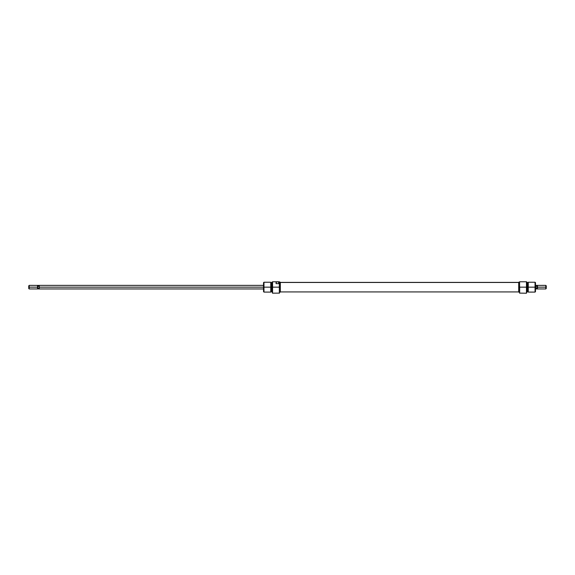 <?xml version="1.0" encoding="UTF-8"?>
<svg xmlns="http://www.w3.org/2000/svg" width="575" height="575" viewBox="0 0 575 575"><rect width="100%" height="100%" fill="white"/><g stroke="black" fill="none" stroke-linecap="round" stroke-linejoin="round"><path stroke-width="0.86" d="M272.493 293.178L279.436 293.121L279.436 287.162L279.342 293.214L279.342 287.162L272.579 287.162L272.493 281.786L272.493 293.178L271.91 282.239L271.91 287.162L272.493 287.162L272.579 281.786L272.579 293.214L272.579 287.162L279.342 287.162L279.342 281.786L277.883 281.786L278.717 282.361L278.76 283.655L276.072 283.655L276.122 282.361L276.956 281.786L272.579 281.786L277.883 281.786L276.28 282.102L276.072 283.655L276.072 282.656M270.76 287.162L270.926 282.684L270.926 287.162L271.91 287.162L271.91 292.093L271.91 287.162L270.76 287.162L270.76 282.239L270.76 287.162L263.975 287.162L263.975 282.239L263.975 287.162L270.76 287.162L270.76 292.093L270.76 287.162M271.817 282.268L271.817 292.057L271.817 282.268L272.493 282.239M263.53 287.162L263.975 287.162L263.975 292.093L263.975 287.162L263.53 287.162L263.53 291.647L263.53 287.162L39.28 287.162L39.28 288.959L39.28 287.162L263.53 287.162L263.53 282.684L263.53 287.162M279.436 293.121L279.436 287.162L280.334 287.162L280.334 282.21L280.334 287.162L279.436 287.162L279.436 281.786L277.883 281.786L278.717 282.361L278.76 283.655L278.76 282.656M270.926 291.647L270.926 287.162L270.76 292.093L263.975 292.093L263.53 291.647M280.334 292.114L280.334 287.162L280.334 292.114L279.436 292.114M279.342 281.786L279.342 287.162L279.436 281.786M278.76 283.655L276.072 283.655M280.334 282.476L518.693 282.476L280.334 282.476M519.592 293.121L526.448 293.214L526.448 287.162L519.678 287.162L519.678 293.214L519.678 287.162L526.448 287.162L526.535 293.178L526.448 281.786L519.592 281.786L519.592 293.121L519.592 287.162L518.693 287.162L519.592 287.162L519.592 282.203L518.693 282.21L518.693 292.114L518.693 282.21M528.267 287.162L528.267 282.239L528.267 287.162L535.497 287.162L535.497 282.684L535.497 287.162L535.052 287.162L535.052 282.239L535.052 287.162L528.267 287.162L528.267 292.093L528.267 287.162M528.102 282.684L528.102 291.647L528.102 287.162L527.21 287.162L527.21 282.268L527.21 287.162L528.102 287.162L528.267 282.239L535.052 282.239L535.497 282.684M527.117 287.162L527.117 282.239L527.117 287.162L526.535 287.162L527.117 287.162L527.117 292.093L527.117 287.162M535.497 291.647L535.497 287.162L535.497 291.647L535.052 292.093L535.052 287.162L535.052 292.093L528.267 292.093L528.102 291.647M527.21 292.057L527.21 287.162L527.21 292.057L526.535 292.093M526.535 293.178L526.535 281.786L526.535 287.162L526.535 281.786L519.592 281.786L519.592 282.203M39.28 288.938L38.187 288.938L38.187 287.996L38.187 288.938L37.713 288.765L37.713 287.162L37.519 288.959L37.519 287.162L28.75 287.162L28.75 288.506L28.75 287.162L29.196 287.162L29.196 288.959L29.196 287.162L37.519 287.162L37.519 285.373L37.713 287.162L38.187 285.387L37.713 286.839L37.713 285.559L37.519 288.959L29.196 288.959L28.75 288.506M535.72 287.162L535.72 288.959L535.72 287.162M537.287 287.493L536.813 285.387L537.287 286.839L537.287 285.559L537.287 287.162L537.481 285.373L537.481 287.162L546.25 287.162L546.25 285.818L546.25 287.162L545.804 287.162L545.804 285.373L545.804 287.162L537.481 287.162L537.481 288.959L537.481 287.162L537.287 288.765L537.287 287.493L536.813 288.938L536.813 287.996L535.72 287.996L537.079 287.766M546.25 288.506L546.25 287.162L545.804 288.959L545.804 287.162L545.804 288.959L535.72 288.938M535.72 286.336L536.813 286.336L535.72 286.336M38.187 287.996L39.28 287.996L38.187 287.996M28.75 285.818L28.75 287.162L29.196 285.373L29.196 287.162L29.196 285.373L39.28 285.387L39.28 287.162L39.28 285.373L263.53 285.373M38.187 286.336L39.28 286.336L38.187 286.336M263.53 282.684L263.975 282.239L270.76 282.239L270.926 282.684M279.436 282.21L280.334 282.21M270.926 282.792L271.817 282.792M270.926 291.532L271.817 291.532M271.817 292.057L272.493 292.093M518.693 282.397L280.334 282.397M518.693 291.928L280.334 291.928M526.535 282.239L527.21 282.268M528.102 282.792L527.21 282.792M528.102 291.532L527.21 291.532M519.592 292.114L518.693 292.114M39.28 288.959L263.53 288.959M535.72 285.387L545.804 285.373L546.25 285.818"/></g></svg>
